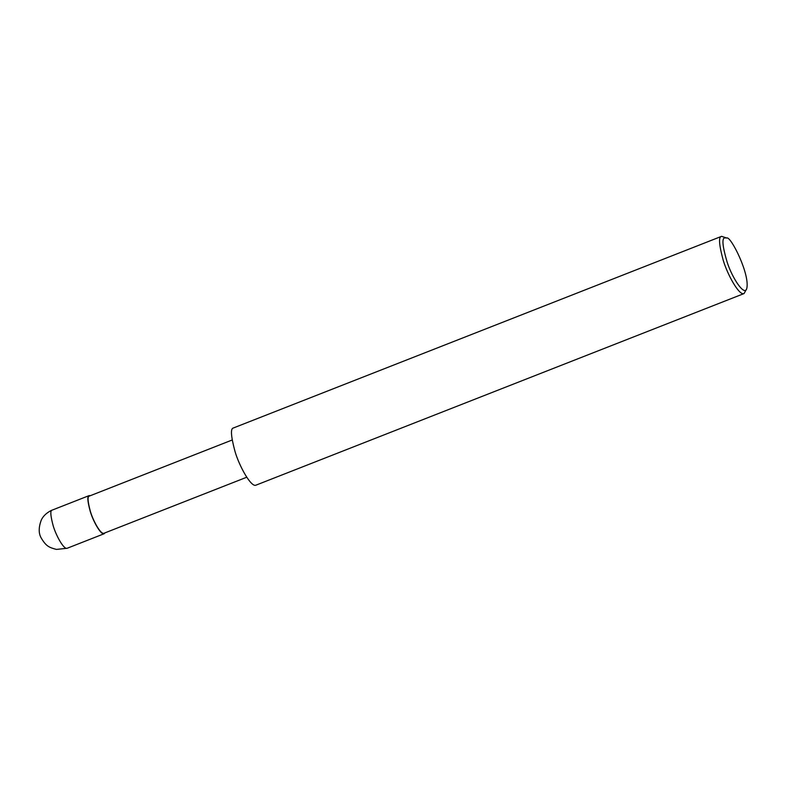 <?xml version="1.0" encoding="UTF-8"?>
<svg xmlns="http://www.w3.org/2000/svg" width="786" height="786" viewBox="0 0 786 786"><rect width="100%" height="100%" fill="white"/><g stroke="black" fill="none" stroke-linecap="round" stroke-linejoin="round"><path stroke-width="1.18" d="M105.019 532.849L104.174 533.733C100.991 535.364 93.102 521.246 90.203 511.273C87.482 501.154 87.108 495.937 89.113 495.612L90.41 495.652M246.755 477.22L103.988 533.252C100.883 534.844 93.19 521.079 90.37 511.362C87.708 501.497 87.354 496.408 89.299 496.094L232.145 440.013M746.7 288.806L744.057 293.561L255.961 485.159C251.196 487.605 239.357 466.432 235.014 451.478C230.927 436.299 230.377 428.468 233.363 427.987L721.587 236.331L726.765 238.02C730.656 235.633 750.424 274.864 746.7 288.806C744.234 296.361 732.041 277.645 727.119 262.072C722.521 246.431 721.715 238.355 724.721 237.863L726.765 238.02M744.057 293.561C739.282 296.008 727.453 274.835 723.11 259.881C719.013 244.701 718.463 236.871 721.46 236.389L721.587 236.331M52.181 510.104L50.707 510.753C45.942 513.356 42.749 516.589 41.137 520.44C38.602 527.485 38.573 533.252 41.059 537.752C46.079 546.28 49.066 547.478 56.435 549.414L67.164 548.264C63.98 549.886 56.091 535.777 53.193 525.805C50.471 515.685 50.098 510.468 52.092 510.143L89.191 495.583M67.164 548.264L104.174 533.733"/></g></svg>
